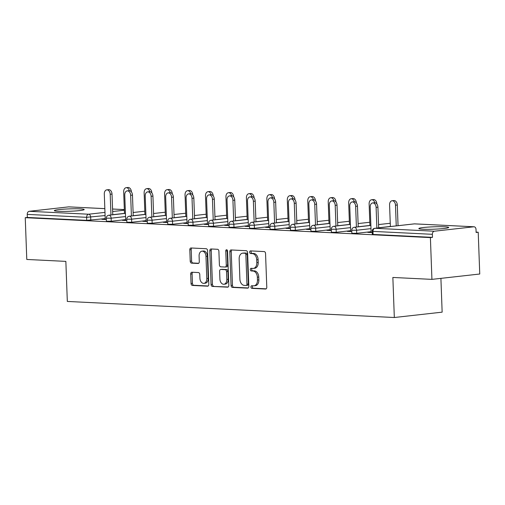 <?xml version="1.0" encoding="UTF-8"?>
<svg xmlns="http://www.w3.org/2000/svg" width="505" height="505" viewBox="0 0 505 505"><rect width="100%" height="100%" fill="white"/><g stroke="black" fill="none" stroke-linecap="round" stroke-linejoin="round"><path stroke-width="0.76" d="M250.941 287.004A1.313 0.896 -96.4 0 0 251.888 288.361L265.567 289.03A1.881 1.281 -96.4 0 0 265.706 289.024A1.881 1.281 -96.4 0 0 266.785 287.225L265.548 253.516A1.881 1.281 -96.4 0 0 264.191 251.578L250.518 250.909A1.313 0.896 -96.4 0 0 250.417 250.909A1.313 0.896 -96.4 0 0 249.666 252.178A1.313 0.896 -96.4 0 0 250.613 253.529L252.38 253.617A6.016 4.097 -96.4 0 1 256.723 259.81L256.824 262.619A6.016 4.097 -96.4 0 1 253.377 268.395A6.016 4.097 -96.4 0 1 252.923 268.407L251.155 268.325A1.313 0.896 -96.4 0 0 251.054 268.325A1.313 0.896 -96.4 0 0 250.303 269.588A1.313 0.896 -96.4 0 0 251.25 270.945L253.018 271.034A6.016 4.097 -96.4 0 1 257.361 277.226L257.462 280.035A6.016 4.097 -96.4 0 1 254.015 285.811A6.016 4.097 -96.4 0 1 253.56 285.824L251.793 285.735A1.313 0.896 -96.4 0 0 251.692 285.742A1.313 0.896 -96.4 0 0 250.941 287.004M252.689 285.779A1.313 0.896 -96.4 0 0 252.336 286.846A1.313 0.896 -96.4 0 0 253.283 288.204L266.167 288.835M251.414 250.953A1.313 0.896 -96.4 0 0 251.061 252.02A1.313 0.896 -96.4 0 0 252.008 253.371L253.775 253.459L252.38 253.617M252.052 268.37A1.313 0.896 -96.4 0 0 251.698 269.436A1.313 0.896 -96.4 0 0 252.645 270.787L254.413 270.876L253.018 271.034M58.391 211.305A14.935 1.199 -2.1 0 0 74.79 211.002A14.935 1.199 -2.1 0 0 84.196 209.537A14.935 1.199 -2.1 0 0 80.143 208.868A14.935 1.199 -2.1 0 0 63.744 209.171A14.935 1.199 -2.1 0 0 54.338 210.629A14.935 1.199 -2.1 0 0 58.391 211.305M422.893 229.226A14.935 1.199 -2.1 0 0 439.287 228.916A14.935 1.199 -2.1 0 0 448.699 227.458A14.935 1.199 -2.1 0 0 444.64 226.783A14.935 1.199 -2.1 0 0 428.246 227.086A14.935 1.199 -2.1 0 0 418.841 228.55A14.935 1.199 -2.1 0 0 422.893 229.226M191.913 272.233A1.881 1.281 -96.4 0 0 191.774 272.239A1.881 1.281 -96.4 0 0 190.694 274.045L191.041 283.501A1.881 1.281 -96.4 0 0 192.399 285.432L207.587 286.183A1.881 1.281 -96.4 0 0 207.725 286.177A1.881 1.281 -96.4 0 0 208.805 284.372L207.568 250.669A1.881 1.281 -96.4 0 0 206.21 248.731L191.023 247.987A1.881 1.281 -96.4 0 0 190.884 247.987A1.881 1.281 -96.4 0 0 189.804 249.792L190.227 261.218A1.881 1.281 -96.4 0 0 191.584 263.149L198.08 263.471A1.881 1.281 -96.4 0 0 198.219 263.465A1.881 1.281 -96.4 0 0 199.298 261.659L199.09 255.997A5.031 3.421 -96.4 0 1 201.975 251.168A5.031 3.421 -96.4 0 1 205.977 256.338L206.791 278.526A5.031 3.421 -96.4 0 1 203.906 283.356A5.031 3.421 -96.4 0 1 199.904 278.186L199.772 274.486A1.881 1.281 -96.4 0 0 198.414 272.555L191.913 272.233M473.816 226.789L414.422 223.873L374.969 228.298L434.363 231.214L473.816 226.789A2.872 2.089 92.8 0 1 474.062 226.783A2.872 2.089 92.8 0 1 476.013 229.415L476.127 232.47L478.216 232.237L479.75 274.013L431.926 279.372L392.858 277.453L394.323 317.512L67.323 301.441L65.852 261.382L26.784 259.456L25.25 217.68L430.399 237.596L432.488 237.363L432.375 234.314L372.98 231.391L373.094 234.44L432.488 237.363M431.926 279.372L430.399 237.596M231.069 285.464A1.881 1.281 -96.4 0 0 232.426 287.402L247.608 288.147A1.881 1.281 -96.4 0 0 247.753 288.147A1.881 1.281 -96.4 0 0 248.826 286.341L247.595 252.633A1.881 1.281 -96.4 0 0 246.238 250.701L231.05 249.95A1.881 1.281 -96.4 0 0 230.911 249.956A1.881 1.281 -96.4 0 0 229.832 251.761L231.069 285.464L232.464 285.312A1.881 1.281 -96.4 0 0 233.815 287.244L248.214 287.951M227.597 287.162L212.409 286.417A1.881 1.281 -96.4 0 1 211.058 284.485L209.821 250.777A1.881 1.281 -96.4 0 1 210.894 248.971A1.881 1.281 -96.4 0 1 211.039 248.971L217.535 249.287A1.881 1.281 -96.4 0 1 218.892 251.225L219.397 264.891A1.881 1.281 -96.4 0 0 220.748 266.829L225.06 267.038A1.881 1.281 -96.4 0 0 225.205 267.038A1.881 1.281 -96.4 0 0 226.278 265.232L225.76 250.998A1.313 0.896 -96.4 0 1 226.511 249.735A1.313 0.896 -96.4 0 1 227.559 251.086L228.816 285.357A1.881 1.281 -96.4 0 1 227.736 287.162A1.881 1.281 -96.4 0 1 227.597 287.162L227.875 287.137M394.323 317.512L442.146 312.153L440.909 278.369M434.363 231.214A2.872 2.089 92.8 0 0 432.375 234.314M25.25 217.68L27.339 217.447L27.232 214.391A2.872 2.089 -87.2 0 1 29.214 211.298L68.674 206.873A2.872 2.089 -87.2 0 1 68.92 206.867L104.838 208.634M476.114 232.13L478.216 232.237M371.131 232.256L369.616 232.47M369.603 232.18L367.791 232.382L372.248 232.603M111.252 221.234L106.41 221.24L106.296 218.192L111.138 218.179L111.252 221.234L125.657 219.618M105.204 218.614L86.734 220.363L86.626 217.314L27.232 214.391M27.339 217.447L86.734 220.363M373.094 234.44L372.311 234.314L372.204 231.258L372.98 231.391A2.872 2.089 92.8 0 1 374.969 228.298A2.872 1.957 -96.4 0 0 374.754 228.304A2.872 2.872 0 0 0 372.204 231.258M125.682 220.186L122.343 220.319L126.805 220.54M152.156 223.242L147.321 223.254L147.207 220.199L152.043 220.193L152.156 223.242L166.568 221.632M166.587 222.2L163.254 222.326L167.71 222.547M193.068 225.255L188.226 225.262L188.112 222.213L192.954 222.206L193.068 225.255L207.473 223.639M207.498 224.214L204.159 224.34L208.622 224.561M233.973 227.269L229.137 227.275L229.024 224.22L233.859 224.214L233.973 227.269L248.384 225.653M248.403 226.221L245.07 226.347L249.527 226.568M274.884 229.276L270.042 229.289L269.929 226.234L274.77 226.227L274.884 229.276L289.289 227.66M289.315 228.235L285.975 228.361L290.432 228.582M315.789 231.29L310.954 231.296L310.84 228.247L315.675 228.235L315.789 231.29L330.201 229.674M330.219 230.242L326.887 230.375L331.343 230.589M356.694 233.297L351.859 233.31L351.745 230.255L356.587 230.248L356.694 233.297L371.106 231.681M350.672 231.252L347.339 231.378L351.796 231.599M336.242 232.294L331.406 232.3L331.293 229.251L336.134 229.245L336.242 232.294L350.653 230.678M309.767 229.238L306.428 229.365L310.891 229.586M295.337 230.286L290.495 230.293L290.388 227.237L295.223 227.231L295.337 230.286L309.748 228.67M268.856 227.225L265.523 227.357L269.979 227.578M254.425 228.273L249.59 228.279L249.476 225.23L254.318 225.217L254.425 228.273L268.837 226.657M227.951 225.217L224.611 225.344L229.074 225.565M213.52 226.259L208.679 226.272L208.571 223.216L213.407 223.21L213.52 226.259L227.932 224.643M187.046 223.204L183.706 223.336L188.163 223.551M172.609 224.252L167.774 224.258L167.66 221.209L172.502 221.196L172.609 224.252L187.02 222.636M146.134 221.196L142.795 221.323L147.258 221.543M131.704 222.238L126.862 222.25L126.755 219.195L131.59 219.189L131.704 222.238L146.115 220.622M105.229 219.183L101.89 219.309L106.347 219.53M254.015 285.811L255.41 285.653A6.016 4.097 -96.4 0 0 258.857 279.877L257.462 280.035M254.413 270.876A6.016 4.097 -96.4 0 1 258.756 277.068L258.857 279.877M253.377 268.395L254.766 268.237A6.016 4.097 -96.4 0 0 258.219 262.467L256.824 262.619M253.775 253.459A6.016 4.097 -96.4 0 1 258.112 259.658L258.219 262.467M231.839 249.994A1.881 1.281 -96.4 0 0 231.227 251.604L232.464 285.312M246.099 285.458A1.313 0.896 -96.4 0 0 246.2 285.458A1.313 0.896 -96.4 0 0 246.951 284.189L245.866 254.608A1.313 0.896 -96.4 0 0 244.919 253.251L243.05 253.156A6.016 4.097 -96.4 0 0 242.602 253.175A6.016 4.097 -96.4 0 0 239.155 258.951L239.894 279.17A6.016 4.097 -96.4 0 0 244.231 285.363L246.099 285.458M246.295 285.439L247.494 285.3A1.313 0.896 -96.4 0 0 247.589 285.3A1.313 0.896 -96.4 0 0 248.346 284.037L246.951 284.189M242.602 253.175L243.997 253.018A6.016 4.097 -96.4 0 1 244.445 253.005L246.314 253.093A1.313 0.896 -96.4 0 1 247.261 254.451L248.346 284.037M228.203 286.973L212.409 286.417M211.829 249.009A1.881 1.281 -96.4 0 0 211.216 250.619L212.447 284.328A1.881 1.281 -96.4 0 0 213.804 286.259M226.455 266.886A1.881 1.281 -96.4 0 0 226.593 266.88A1.881 1.281 -96.4 0 0 227.673 265.075L227.149 250.846L225.76 250.998M227.263 250.152A1.313 0.896 -96.4 0 0 227.149 250.846M219.915 279.076A5.031 3.421 -96.4 0 0 223.917 284.246A5.031 3.421 -96.4 0 0 226.802 279.416L226.511 271.595A1.881 1.281 -96.4 0 0 225.154 269.664L220.843 269.449A1.881 1.281 -96.4 0 0 220.704 269.455A1.881 1.281 -96.4 0 0 219.625 271.261L219.915 279.076M223.917 284.246L225.312 284.088A5.031 3.421 -96.4 0 0 228.197 279.259L226.802 279.416M221.96 269.323A1.881 1.281 -96.4 0 1 222.099 269.298A1.881 1.281 -96.4 0 1 222.238 269.291L226.549 269.506A1.881 1.281 -96.4 0 1 227.906 271.444L228.197 279.259M203.906 283.356L205.301 283.198A5.031 3.421 -96.4 0 0 208.186 278.369L206.791 278.526M201.975 251.168L203.37 251.01A5.031 3.421 -96.4 0 1 207.372 256.18L208.186 278.369M191.818 248.024A1.881 1.281 -96.4 0 0 191.199 249.64L191.622 261.06A1.881 1.281 -96.4 0 0 192.973 262.998L198.686 263.275M192.708 272.271A1.881 1.281 -96.4 0 0 192.089 273.887L192.437 283.343A1.881 1.281 -96.4 0 0 193.794 285.281L208.186 285.988M392.057 200.756L393.868 200.554A4.311 2.935 83.6 0 1 397.296 204.986L395.484 205.188A4.311 2.935 -96.4 0 0 392.057 200.756A4.311 2.935 -96.4 0 0 389.582 204.897L390.378 226.549M396.242 225.893L395.484 205.188M398.054 225.691L397.296 204.986M372.677 202.934L374.489 202.726A4.311 2.935 83.6 0 1 377.917 207.157L376.105 207.359A4.311 2.935 -96.4 0 0 372.677 202.934A4.311 2.935 -96.4 0 0 370.203 207.069L371.137 232.546M377.917 207.157L378.674 227.862M376.105 207.359L376.863 228.064M374.805 202.72A4.311 2.935 -96.4 0 0 371.598 199.753L373.416 199.551A4.311 2.935 83.6 0 1 376.844 203.938M371.598 199.753A4.311 2.935 -96.4 0 0 369.13 203.894L369.925 225.546M354.352 201.716A4.311 2.935 -96.4 0 0 351.145 198.749L352.957 198.547A4.311 2.935 83.6 0 1 356.385 202.934M351.145 198.749A4.311 2.935 -96.4 0 0 348.677 202.884L349.473 224.536M333.893 200.706A4.311 2.935 -96.4 0 0 330.693 197.745L332.505 197.537A4.311 2.935 83.6 0 1 335.932 201.931M330.693 197.745A4.311 2.935 -96.4 0 0 328.225 201.88L329.014 223.532M313.441 199.702A4.311 2.935 -96.4 0 0 310.24 196.735L312.052 196.533A4.311 2.935 83.6 0 1 315.48 200.927M310.24 196.735A4.311 2.935 -96.4 0 0 307.766 200.876L308.561 222.528M292.988 198.699A4.311 2.935 -96.4 0 0 289.782 195.732L291.6 195.53A4.311 2.935 83.6 0 1 295.027 199.917M289.782 195.732A4.311 2.935 -96.4 0 0 287.313 199.866L288.109 221.525M352.219 201.924L354.037 201.722A4.311 2.935 83.6 0 1 357.464 206.154L355.653 206.356A4.311 2.935 -96.4 0 0 352.219 201.924A4.311 2.935 -96.4 0 0 349.75 206.065L350.685 231.542M357.464 206.154L358.222 226.859M355.653 206.356L356.41 227.061M331.766 200.921L333.578 200.719A4.311 2.935 83.6 0 1 337.012 205.144L335.2 205.346A4.311 2.935 -96.4 0 0 331.766 200.921A4.311 2.935 -96.4 0 0 329.298 205.055L330.232 230.539M337.012 205.144L337.769 225.849M335.2 205.346L335.958 226.051M311.314 199.917L313.125 199.715A4.311 2.935 83.6 0 1 316.553 204.14L314.741 204.342A4.311 2.935 -96.4 0 0 311.314 199.917A4.311 2.935 -96.4 0 0 308.845 204.052L309.78 229.529M316.553 204.14L317.317 224.845M314.741 204.342L315.505 225.047M290.861 198.913L292.673 198.705A4.311 2.935 83.6 0 1 296.1 203.136L294.289 203.338A4.311 2.935 -96.4 0 0 290.861 198.913A4.311 2.935 -96.4 0 0 288.387 203.048L289.321 228.525M296.1 203.136L296.864 223.841M294.289 203.338L295.046 224.043M270.402 197.903L272.22 197.701A4.311 2.935 83.6 0 1 275.648 202.126L273.836 202.335A4.311 2.935 -96.4 0 0 270.402 197.903A4.311 2.935 -96.4 0 0 267.934 202.044L268.868 227.521M275.648 202.126L276.405 222.831M273.836 202.335L274.594 223.04M272.536 197.689A4.311 2.935 -96.4 0 0 269.329 194.728L271.141 194.526A4.311 2.935 83.6 0 1 274.575 198.913M269.329 194.728A4.311 2.935 -96.4 0 0 266.861 198.863L267.656 220.515M249.95 196.899L251.761 196.698A4.311 2.935 83.6 0 1 255.195 201.123L253.384 201.325A4.311 2.935 -96.4 0 0 249.95 196.899A4.311 2.935 -96.4 0 0 247.482 201.034L248.416 226.518M255.195 201.123L255.953 221.828M253.384 201.325L254.141 222.03M252.077 196.685A4.311 2.935 -96.4 0 0 248.877 193.718L250.688 193.516A4.311 2.935 83.6 0 1 254.116 197.909M248.877 193.718A4.311 2.935 -96.4 0 0 246.408 197.859L247.198 219.511M229.497 195.896L231.309 195.688A4.311 2.935 83.6 0 1 234.743 200.119L232.925 200.321A4.311 2.935 -96.4 0 0 229.497 195.896A4.311 2.935 -96.4 0 0 227.029 200.03L227.963 225.508M234.743 200.119L235.5 220.824M232.925 200.321L233.689 221.026M231.625 195.681A4.311 2.935 -96.4 0 0 228.424 192.714L230.236 192.512A4.311 2.935 83.6 0 1 233.663 196.899M228.424 192.714A4.311 2.935 -96.4 0 0 225.95 196.855L226.745 218.507M209.045 194.886L210.856 194.684A4.311 2.935 83.6 0 1 214.284 199.115L212.472 199.317A4.311 2.935 -96.4 0 0 209.045 194.886A4.311 2.935 -96.4 0 0 206.57 199.027L207.505 224.504M214.284 199.115L215.048 219.82M212.472 199.317L213.23 220.022M211.172 194.677A4.311 2.935 -96.4 0 0 207.965 191.711L209.783 191.509A4.311 2.935 83.6 0 1 213.211 195.896M207.965 191.711A4.311 2.935 -96.4 0 0 205.497 195.845L206.292 217.497M188.586 193.882L190.404 193.68A4.311 2.935 83.6 0 1 193.832 198.105L192.02 198.307A4.311 2.935 -96.4 0 0 188.586 193.882A4.311 2.935 -96.4 0 0 186.118 198.017L187.052 223.5M193.832 198.105L194.589 218.81M192.02 198.307L192.777 219.012M190.72 193.667A4.311 2.935 -96.4 0 0 187.513 190.707L189.325 190.499A4.311 2.935 83.6 0 1 192.758 194.892M187.513 190.707A4.311 2.935 -96.4 0 0 185.045 194.842L185.84 216.493M168.133 192.878L169.945 192.676A4.311 2.935 83.6 0 1 173.379 197.101L171.567 197.303A4.311 2.935 -96.4 0 0 168.133 192.878A4.311 2.935 -96.4 0 0 165.665 197.013L166.6 222.49M173.379 197.101L174.137 217.806M171.567 197.303L172.325 218.008M170.261 192.664A4.311 2.935 -96.4 0 0 167.06 189.697L168.872 189.495A4.311 2.935 83.6 0 1 172.3 193.888M167.06 189.697A4.311 2.935 -96.4 0 0 164.592 193.838L165.381 215.49M147.681 191.875L149.493 191.666A4.311 2.935 83.6 0 1 152.927 196.098L151.109 196.3A4.311 2.935 -96.4 0 0 147.681 191.875A4.311 2.935 -96.4 0 0 145.213 196.009L146.147 221.487M152.927 196.098L153.684 216.803M151.109 196.3L151.872 217.005M149.808 191.66A4.311 2.935 -96.4 0 0 146.608 188.693L148.419 188.491A4.311 2.935 83.6 0 1 151.847 192.878M146.608 188.693A4.311 2.935 -96.4 0 0 144.133 192.828L144.929 214.486M127.228 190.865L129.04 190.663A4.311 2.935 83.6 0 1 132.468 195.088L130.656 195.296A4.311 2.935 -96.4 0 0 127.228 190.865A4.311 2.935 -96.4 0 0 124.754 195.006L125.688 220.483M132.468 195.088L133.232 215.793M130.656 195.296L131.414 216.001M129.356 190.65A4.311 2.935 -96.4 0 0 126.155 187.69L127.967 187.488A4.311 2.935 83.6 0 1 131.395 191.875M126.155 187.69A4.311 2.935 -96.4 0 0 123.681 191.824L124.476 213.476M106.776 189.861L108.588 189.659A4.311 2.935 83.6 0 1 112.015 194.084L110.204 194.286A4.311 2.935 -96.4 0 0 106.776 189.861A4.311 2.935 -96.4 0 0 104.301 193.996L105.236 219.479M112.015 194.084L112.773 214.789M110.204 194.286L110.961 214.991M253.283 288.204L251.888 288.361M252.008 253.371L250.613 253.529M252.645 270.787L251.25 270.945M474.062 226.783L414.668 223.86A2.872 2.089 92.8 0 0 414.422 223.873A2.872 1.957 -96.4 0 0 414.207 223.879A2.872 1.957 -96.4 0 0 413.999 223.917M29.214 211.298L88.609 214.215L104.977 212.384M112.653 211.519L124.356 210.213M124.337 209.613L112.564 209.032M104.838 208.653L68.674 206.873M105.09 215.559L86.626 217.314A2.872 2.089 -87.2 0 1 88.609 214.215A2.872 1.957 83.6 0 1 90.685 217.175L90.793 220.23M390.378 226.461L378.674 227.768M370.998 228.632L356.587 230.248A2.872 1.957 83.6 0 0 354.516 227.288A2.872 1.957 -96.4 0 0 354.295 227.294A2.872 2.872 0 0 0 351.745 230.255M369.919 225.451L358.222 226.764M350.539 227.629L336.134 229.245A2.872 1.957 83.6 0 0 334.058 226.284A2.872 1.957 -96.4 0 0 333.843 226.291A2.872 2.872 0 0 0 331.293 229.251M349.466 224.447L337.763 225.76M330.087 226.619L315.675 228.235A2.872 1.957 83.6 0 0 313.605 225.28A2.872 1.957 -96.4 0 0 313.39 225.287A2.872 2.872 0 0 0 310.84 228.247M329.014 223.444L317.31 224.757M309.634 225.615L295.223 227.231A2.872 1.957 83.6 0 0 293.152 224.27A2.872 1.957 -96.4 0 0 292.938 224.277A2.872 2.872 0 0 0 290.388 227.237M308.561 222.434L296.858 223.747M289.182 224.611L274.77 226.227A2.872 1.957 83.6 0 0 272.7 223.267A2.872 1.957 -96.4 0 0 272.485 223.273A2.872 2.872 0 0 0 269.929 226.234M288.102 221.43L276.405 222.743M268.723 223.601L254.318 225.217A2.872 1.957 83.6 0 0 252.241 222.263A2.872 1.957 -96.4 0 0 252.027 222.269A2.872 2.872 0 0 0 249.476 225.23M267.65 220.426L255.953 221.739M248.271 222.598L233.859 224.214A2.872 1.957 83.6 0 0 231.789 221.253A2.872 1.957 -96.4 0 0 231.574 221.266A2.872 2.872 0 0 0 229.024 224.22M247.198 219.423L235.494 220.729M227.818 221.594L213.407 223.21A2.872 1.957 83.6 0 0 211.336 220.249A2.872 1.957 -96.4 0 0 211.122 220.256A2.872 2.872 0 0 0 208.571 223.216M226.745 218.412L215.042 219.725M207.366 220.59L192.954 222.206A2.872 1.957 83.6 0 0 190.884 219.246A2.872 1.957 -96.4 0 0 190.669 219.252A2.872 2.872 0 0 0 188.112 222.213M206.286 217.409L194.589 218.722M186.907 219.58L172.502 221.196A2.872 1.957 83.6 0 0 170.425 218.242A2.872 1.957 -96.4 0 0 170.21 218.248A2.872 2.872 0 0 0 167.66 221.209M185.834 216.405L174.137 217.718M166.454 218.577L152.043 220.193A2.872 1.957 83.6 0 0 149.972 217.232A2.872 1.957 -96.4 0 0 149.758 217.238A2.872 2.872 0 0 0 147.207 220.199M165.381 215.395L153.678 216.708M146.002 217.573L131.59 219.189A2.872 1.957 83.6 0 0 129.52 216.228A2.872 1.957 -96.4 0 0 129.305 216.235A2.872 2.872 0 0 0 126.755 219.195M144.929 214.391L133.225 215.704M125.549 216.563L111.138 218.179A2.872 1.957 83.6 0 0 109.067 215.225A2.872 1.957 -96.4 0 0 108.853 215.231A2.872 2.872 0 0 0 106.296 218.192M124.47 213.388L112.773 214.701M258.756 277.068L257.361 277.226M258.112 259.658L256.723 259.81M231.227 251.604L229.832 251.761M233.815 287.244L232.426 287.402M247.261 254.451L245.866 254.608M246.314 253.093L244.919 253.251M244.445 253.005L243.05 253.156M212.447 284.328L211.058 284.485M211.216 250.619L209.821 250.777M227.673 265.075L226.278 265.232M227.906 271.444L226.511 271.595M226.549 269.506L225.154 269.664M222.238 269.291L220.843 269.449M207.372 256.18L205.977 256.338M192.973 262.998L191.584 263.149M191.622 261.06L190.227 261.218M191.199 249.64L189.804 249.792M193.794 285.281L192.399 285.432M192.437 283.343L191.041 283.501M192.089 273.887L190.694 274.045M124.331 209.588L112.564 209.013M414.668 223.86A2.872 2.872 0 0 0 414.207 223.879L374.754 228.304M390.258 223.267L378.554 224.573M370.878 225.438L354.295 227.294M369.805 222.257L358.102 223.57M350.426 224.428L333.843 226.291M349.353 221.253L337.649 222.566M329.973 223.425L313.39 225.287M328.894 220.249L317.197 221.562M309.514 222.421L292.938 224.277M308.441 219.239L296.738 220.552M289.062 221.417L272.485 223.273M287.989 218.236L276.286 219.549M268.609 220.407L252.027 222.269M267.536 217.232L255.833 218.545M248.157 219.404L231.574 221.266M247.078 216.228L235.38 217.535M227.698 218.4L211.122 220.256M226.625 215.218L214.922 216.531M207.246 217.39L190.669 219.252M206.173 214.215L194.469 215.528M186.793 216.386L170.21 218.248M185.72 213.211L174.017 214.518M166.341 215.382L149.758 217.238M165.261 212.201L153.564 213.514M145.882 214.379L129.305 216.235M144.809 211.197L133.105 212.51M125.429 213.369L108.853 215.231M247.589 285.3L246.2 285.458M226.593 266.88L225.205 267.038M222.099 269.298L220.704 269.455"/></g></svg>
